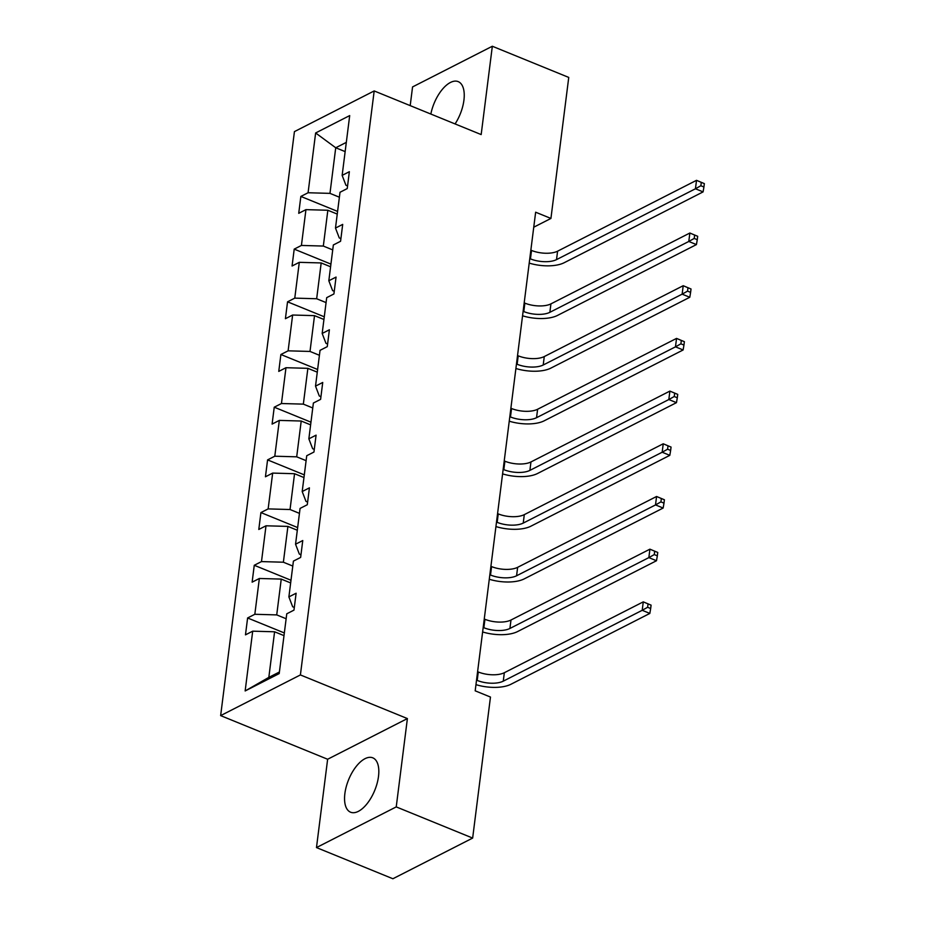 <?xml version="1.0" encoding="UTF-8"?>
<svg xmlns="http://www.w3.org/2000/svg" width="925" height="925" viewBox="0 0 925 925"><rect width="100%" height="100%" fill="white"/><g stroke="black" fill="none" stroke-linecap="round" stroke-linejoin="round"><path stroke-width="1.39" d="M378.498 776.445A29.369 14.118 -67.8 0 0 372.775 757.829A29.369 14.118 -67.8 0 0 344.875 793.592A29.369 14.118 -67.8 0 0 350.598 812.208A29.369 14.118 -67.8 0 0 378.498 776.445M455.077 123.938A29.369 14.118 -67.8 0 0 463.922 100.235A29.369 14.118 -67.8 0 0 458.199 81.62A29.369 14.118 -67.8 0 0 430.842 114.052M316.477 847.577L396.235 806.901L407.393 718.575L327.635 759.252L316.477 847.577L392.894 878.75L472.652 838.073L490.47 697.057L475.184 690.825L535.644 212.207L550.93 218.439L568.748 77.422L492.331 46.25L412.562 86.927L410.203 105.623M327.635 759.252L220.647 715.615L294.428 131.616L374.186 90.939L300.405 674.938L220.647 715.615M396.235 806.901L472.652 838.073M283.998 635.625L274.586 631.787L268.828 677.389L245.148 690.952L252.698 631.174L245.472 634.851L247.611 617.969L284.333 632.943M274.586 631.787L252.698 631.174M290.658 582.935L281.246 579.096L276.725 614.905L254.826 614.281L247.611 617.969M254.826 614.281L259.358 578.483L252.132 582.16L254.259 565.279L290.993 580.252M297.307 530.245L287.906 526.406L283.374 562.215L261.486 561.591L254.259 565.279M261.486 561.591L266.007 525.793L258.792 529.47L260.919 512.577L297.653 527.562M303.967 477.554L294.555 473.716L290.034 509.525L268.146 508.9L260.919 512.577M268.146 508.9L272.667 473.091L265.44 476.78L267.579 459.887L304.302 474.872M310.627 424.864L301.215 421.025L296.694 456.823L274.794 456.21L267.579 459.887M274.794 456.21L279.327 420.401L272.1 424.089L274.239 407.197L310.962 422.182M317.287 372.174L307.875 368.335L303.342 404.132L281.454 403.52L274.239 407.197M281.454 403.52L285.975 367.711L278.76 371.399L280.888 354.506L317.622 369.491M323.935 319.483L314.523 315.645L310.002 351.442L288.114 350.829L280.888 354.506M288.114 350.829L292.635 315.02L285.409 318.709L287.548 301.816L324.282 316.801M330.595 266.782L321.183 262.943L316.662 298.752L294.774 298.127L287.548 301.816M294.774 298.127L299.295 262.33L292.069 266.007L294.208 249.126L330.93 264.111M337.255 214.091L327.843 210.252L323.322 246.062L301.423 245.437L294.208 249.126M301.423 245.437L305.944 209.64L298.729 213.317L300.856 196.435L337.59 211.409M345.141 151.608L335.729 147.769L329.971 193.371L308.083 192.747L300.856 196.435M308.083 192.747L315.633 132.969L349.696 115.59L342.146 175.38L349.361 171.692L347.233 188.584L340.007 192.273L335.486 228.07L342.701 224.393L340.573 241.275L333.347 244.963L328.826 280.761L336.053 277.084L333.913 293.965L326.698 297.653L322.178 333.451L329.392 329.774L327.265 346.655L320.038 350.344L315.517 386.141L322.733 382.464L320.605 399.357L313.378 403.034L308.858 438.843L316.084 435.155L313.945 452.047L306.73 455.724L302.197 491.533L309.424 487.845L307.285 504.738L300.07 508.415L295.549 544.224L302.764 540.535L300.637 557.428L293.41 561.105L288.889 596.914L296.116 593.226L293.977 610.118L286.762 613.807L279.2 673.585L245.148 690.952M288.889 596.914L292.67 606.765L294.312 607.436M286.137 618.744L276.725 614.905M281.246 579.096L259.358 578.483M295.549 544.224L299.33 554.075L300.972 554.746M292.786 566.054L283.374 562.215M287.906 526.406L266.007 525.793M302.197 491.533L305.99 501.385L307.632 502.055M299.446 513.363L290.034 509.525M294.555 473.716L272.667 473.091M308.858 438.843L312.638 448.694L314.28 449.365M306.106 460.662L296.694 456.823M301.215 421.025L279.327 420.401M315.517 386.141L319.298 396.004L320.94 396.675M312.754 407.971L303.342 404.132M307.875 368.335L285.975 367.711M322.178 333.451L325.958 343.314L327.6 343.984M319.414 355.281L310.002 351.442M314.523 315.645L292.635 315.02M328.826 280.761L332.607 290.612L334.26 291.282M326.074 302.591L316.662 298.752M321.183 262.943L299.295 262.33M335.486 228.07L339.267 237.922L340.909 238.592M332.722 249.9L323.322 246.062M327.843 210.252L305.944 209.64M342.146 175.38L345.927 185.231L347.569 185.902M407.393 718.575L300.405 674.938M374.186 90.939L481.173 134.576L492.331 46.25M533.748 227.203L550.93 218.439M268.828 677.389L279.408 672.001M339.382 197.21L329.971 193.371M346.308 142.381L335.729 147.769L315.633 132.969M529.782 258.607L530.453 258.884A18.824 8.036 -172.8 0 0 556.515 259.624L695.45 188.769L696.513 180.329L704.353 183.613L701.289 182.364L700.861 185.74L703.925 186.989L704.353 183.613M530.846 250.166L531.528 250.444A18.824 8.036 -172.8 0 0 557.59 251.184L696.513 180.329L701.289 182.364M700.861 185.74L695.45 188.769L703.093 191.891L564.158 262.735A28.236 12.048 7.2 0 1 529.216 263.105M703.093 191.891L703.925 186.989M523.122 311.297L523.804 311.575A18.824 8.036 -172.8 0 0 549.866 312.315L688.79 241.46L689.865 233.019L697.693 236.303L694.64 235.054L694.212 238.43L697.265 239.679L697.693 236.303M524.197 302.857L524.868 303.134A18.824 8.036 -172.8 0 0 550.93 303.874L689.865 233.019L694.64 235.054M694.212 238.43L688.79 241.46L696.433 244.582L557.498 315.437A28.236 12.048 7.2 0 1 522.556 315.795M696.433 244.582L697.265 239.679M516.474 363.999L517.144 364.265A18.824 8.036 -172.8 0 0 543.206 365.005L682.141 294.15L683.205 285.709L691.033 288.993L687.98 287.744L687.553 291.132L690.605 292.369L691.033 288.993M517.538 355.547L518.208 355.824A18.824 8.036 -172.8 0 0 544.27 356.564L683.205 285.709L687.98 287.744M687.553 291.132L682.141 294.15L689.784 297.272L550.849 368.127A28.236 12.048 7.2 0 1 515.896 368.497M689.784 297.272L690.605 292.369M509.814 416.689L510.484 416.967A18.824 8.036 -172.8 0 0 536.546 417.695L675.481 346.84L676.545 338.4L684.384 341.683L681.32 340.446L680.893 343.822L683.957 345.06L684.384 341.683M510.877 408.237L511.548 408.515A18.824 8.036 -172.8 0 0 537.61 409.255L676.545 338.4L681.32 340.446M680.893 343.822L675.481 346.84L683.124 349.962L544.189 420.817A28.236 12.048 7.2 0 1 509.247 421.187M683.124 349.962L683.957 345.06M503.154 469.38L503.836 469.657A18.824 8.036 -172.8 0 0 529.898 470.386L668.821 399.542L669.897 391.09L677.724 394.374L674.672 393.137L674.244 396.513L677.297 397.762L677.724 394.374M504.217 460.939L504.9 461.205A18.824 8.036 -172.8 0 0 530.962 461.945L669.897 391.09L674.672 393.137M674.244 396.513L668.821 399.542L676.464 402.653L537.529 473.507A28.236 12.048 7.2 0 1 502.587 473.877M676.464 402.653L677.297 397.762M496.494 522.07L497.176 522.347A18.824 8.036 -172.8 0 0 523.238 523.087L662.173 452.233L663.237 443.78L671.064 447.076L668.012 445.827L667.584 449.203L670.637 450.452L671.064 447.076M497.569 513.629L498.24 513.895A18.824 8.036 -172.8 0 0 524.302 514.635L663.237 443.78L668.012 445.827M667.584 449.203L662.173 452.233L669.816 455.343L530.881 526.198A28.236 12.048 7.2 0 1 495.927 526.568M669.816 455.343L670.637 450.452M489.845 574.76L490.516 575.038A18.824 8.036 -172.8 0 0 516.578 575.778L655.513 504.923L656.577 496.482L664.404 499.766L661.352 498.517L660.924 501.893L663.988 503.142L664.404 499.766M490.909 566.32L491.58 566.597A18.824 8.036 -172.8 0 0 517.642 567.326L656.577 496.482L661.352 498.517M660.924 501.893L655.513 504.923L663.156 508.033L524.221 578.888A28.236 12.048 7.2 0 1 489.279 579.258M663.156 508.033L663.988 503.142M483.185 627.451L483.856 627.728A18.824 8.036 -172.8 0 0 509.918 628.468L648.853 557.613L649.917 549.173L657.756 552.456L654.692 551.207L654.276 554.584L657.328 555.832L657.756 552.456M484.249 619.01L484.931 619.288A18.824 8.036 -172.8 0 0 510.993 620.016L649.917 549.173L654.692 551.207M654.276 554.584L648.853 557.613L656.496 560.735L517.561 631.578A28.236 12.048 7.2 0 1 482.619 631.948M656.496 560.735L657.328 555.832M476.525 680.141L477.208 680.418A18.824 8.036 -172.8 0 0 503.269 681.158L642.204 610.303L643.268 601.863L651.096 605.147L648.043 603.898L647.616 607.274L650.668 608.523L651.096 605.147M477.601 671.7L478.271 671.978A18.824 8.036 -172.8 0 0 504.333 672.718L643.268 601.863L648.043 603.898M647.616 607.274L642.204 610.303L649.836 613.425L510.912 684.28A28.236 12.048 7.2 0 1 475.959 684.639M649.836 613.425L650.668 608.523M531.528 250.444L530.453 258.884M557.59 251.184L556.515 259.624M524.868 303.134L523.804 311.575M550.93 303.874L549.866 312.315M518.208 355.824L517.144 364.265M544.27 356.564L543.206 365.005M511.548 408.515L510.484 416.967M537.61 409.255L536.546 417.695M504.9 461.205L503.836 469.657M530.962 461.945L529.898 470.386M498.24 513.895L497.176 522.347M524.302 514.635L523.238 523.087M491.58 566.597L490.516 575.038M517.642 567.326L516.578 575.778M484.931 619.288L483.856 627.728M510.993 620.016L509.918 628.468M478.271 671.978L477.208 680.418M504.333 672.718L503.269 681.158"/></g></svg>
